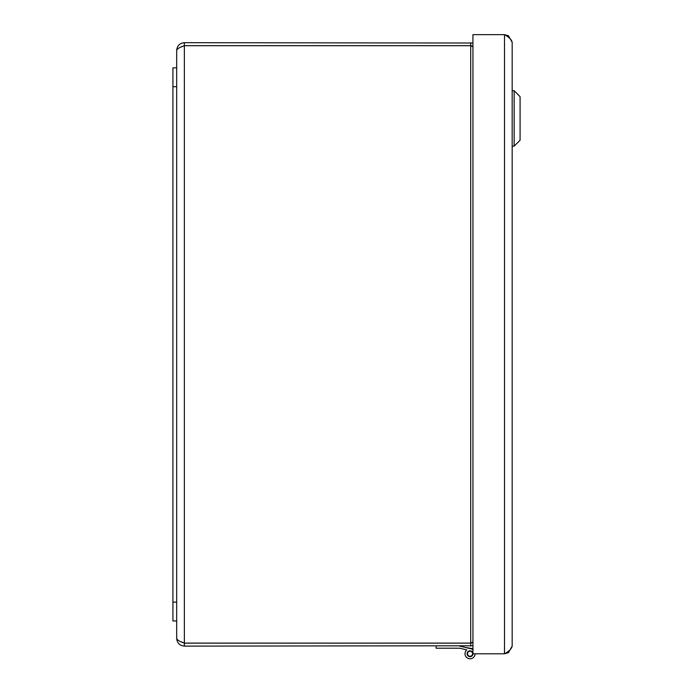<?xml version="1.0" encoding="UTF-8"?>
<svg xmlns="http://www.w3.org/2000/svg" width="693" height="693" viewBox="0 0 693 693"><rect width="100%" height="100%" fill="white"/><g stroke="black" fill="none" stroke-linecap="round" stroke-linejoin="round"><path stroke-width="1.04" d="M472.947 34.65L504.487 34.65C509.147 37.214 511.711 39.77 512.17 42.334L508.445 35.75L504.487 34.65L504.487 653.785L508.445 652.693L512.17 646.11L512.17 42.334L512.17 646.11C511.711 648.665 509.156 651.229 504.487 653.785L472.947 653.785L472.947 34.65M172.912 67.836L172.912 620.971L176.68 620.971L176.68 67.836L172.912 67.836L176.68 67.836L176.68 50.372C177.139 48.813 179.704 47.254 184.364 45.695L470.712 45.695L472.947 46.769M470.634 648.717L464.769 647.314L472.947 648.717M436.105 646.11L436.105 648.215L459.736 648.215L466.805 649.904A5.024 5.024 0 0 0 467.905 658.298A5.024 5.024 0 0 0 475.077 653.785A5.024 5.024 0 0 1 467.905 658.298A5.024 5.024 0 0 1 466.805 649.904L464.769 649.419M467.541 653.984A2.512 2.512 0 0 0 471.5 655.795A2.512 2.512 0 0 0 471.093 651.463A2.512 2.512 0 0 0 467.541 653.984M459.736 646.11L471.214 648.856A5.024 5.024 0 0 1 472.947 649.644M472.972 653.785A2.928 2.928 0 0 1 470.045 656.669A2.928 2.928 0 0 1 467.117 653.871A2.928 2.928 0 0 1 469.802 650.831A2.928 2.928 0 0 1 472.947 653.386M472.947 642.03L470.712 643.113L184.364 643.113C179.704 641.553 177.139 639.994 176.68 638.435C177.139 643.095 179.704 645.651 184.364 646.11L472.947 645.772M470.712 646.11L470.712 643.147L472.947 642.567M472.947 43.027L184.364 42.689C179.704 43.157 177.139 45.712 176.68 50.372M181.055 641.787L184.364 643.113L184.364 45.695L181.055 47.02L184.364 45.66L470.712 45.66L470.712 42.689M470.712 45.66L472.947 46.223M181.046 641.779L184.364 643.147L470.712 643.147M184.364 643.147L184.364 646.11M176.68 638.435L176.68 620.971M184.364 45.66L184.364 42.689M514.154 90.722L520.088 96.665L520.088 140.22L514.154 146.154L514.154 90.722L512.17 90.722M508.445 652.693L508.697 650.961M508.697 37.483L508.445 35.75M172.912 602.113L176.68 602.113M172.912 86.694L176.68 86.694M470.712 643.113L470.712 45.695M514.154 146.154L512.17 146.154"/></g></svg>
